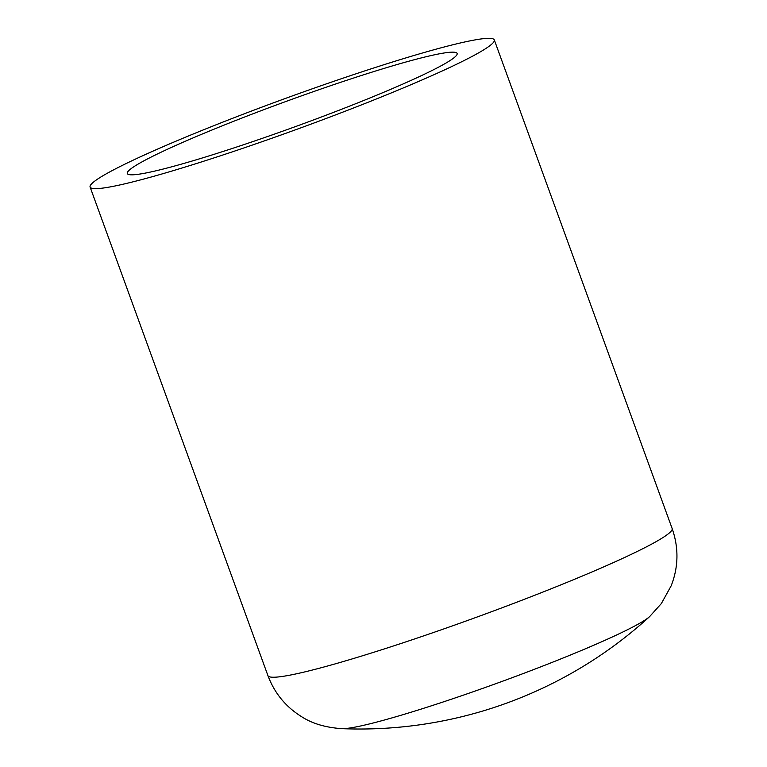<?xml version="1.0" encoding="UTF-8"?>
<svg xmlns="http://www.w3.org/2000/svg" width="767" height="767" viewBox="0 0 767 767"><rect width="100%" height="100%" fill="white"/><g stroke="black" fill="none" stroke-linecap="round" stroke-linejoin="round"><path stroke-width="1.15" d="M341.823 728.65A430.143 430.143 0 0 0 649.611 616.62A166.573 12.742 160 0 1 624.549 631.183A166.573 12.742 160 0 1 465.042 694.566A166.573 12.742 160 0 1 341.823 728.65L341.823 728.65C325.39 727.538 311.891 723.482 301.316 716.503C285.65 706.723 274.519 693.1 267.932 675.641L90.103 187.043A215.076 16.462 160 0 1 195 133.276A215.076 16.462 160 0 1 405.628 57.985A215.076 16.462 160 0 1 494.303 39.922A215.076 16.462 160 0 1 389.406 93.689A215.076 16.462 160 0 1 178.778 168.989A215.076 16.462 160 0 1 90.103 187.043M199.65 158.779A175.499 13.432 160 0 1 127.284 173.505A175.499 13.432 160 0 1 212.89 129.633A175.499 13.432 160 0 1 384.756 68.196A175.499 13.432 160 0 1 457.122 53.46A175.499 13.432 160 0 1 371.516 97.332A175.499 13.432 160 0 1 199.65 158.779M649.611 616.62L661.355 603.552L671.183 585.787C678.536 566.957 678.853 547.859 672.141 528.521A215.076 16.462 160 0 1 637.406 551.387A215.076 16.462 160 0 1 356.607 657.578A215.076 16.462 160 0 1 267.932 675.641M672.141 528.521L494.303 39.922"/></g></svg>
